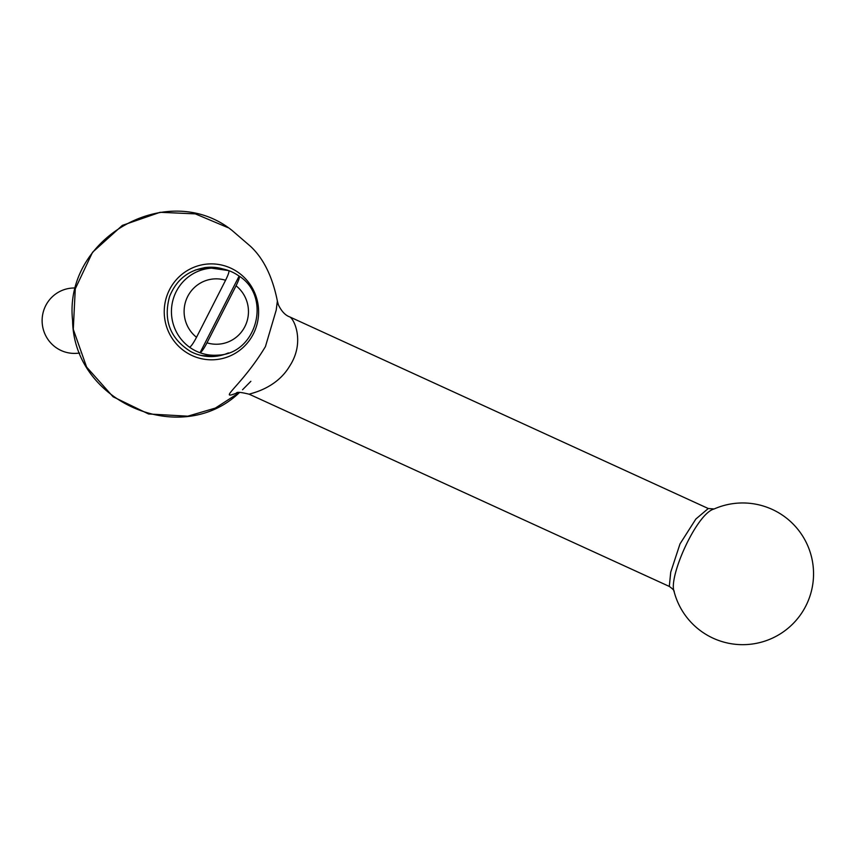 <?xml version="1.0" encoding="UTF-8"?>
<svg xmlns="http://www.w3.org/2000/svg" width="856" height="856" viewBox="0 0 856 856"><rect width="100%" height="100%" fill="white"/><g stroke="black" fill="none" stroke-linecap="round" stroke-linejoin="round"><path stroke-width="1.28" d="M79.726 353.121L76.398 353.335A32.699 32.175 -93.7 0 1 42.8 313.949A32.699 32.175 -93.7 0 1 72.193 288.065L75.521 287.851M228.627 270.582A43.602 42.896 86.3 0 0 211.528 268.153L228.627 270.582C229.504 271.106 228.488 274.337 225.577 280.254L196.516 337.296C193.392 343.224 191.081 346.53 189.572 347.215A43.602 42.896 86.3 0 0 200.058 352.747L239.102 276.114A43.602 42.896 86.3 0 0 228.852 270.667M189.572 347.215A43.602 42.896 86.3 0 1 173.051 299.75A43.602 42.896 86.3 0 1 211.528 268.153L203.749 268.656A43.602 42.896 86.3 0 0 195.157 270.111M200.657 355.347A43.602 42.896 86.3 0 0 209.367 355.679L217.146 355.176C256.254 354.823 272.315 297.267 239.295 276.167L239.102 276.114C239.98 276.649 238.963 279.88 236.053 285.786L206.992 342.828A32.699 32.175 86.3 0 0 236.053 285.786M217.146 355.176A43.602 42.896 86.3 0 1 200.058 352.747C201.545 352.073 203.856 348.767 206.992 342.828M211.571 356.578A44.694 43.977 86.3 0 0 219.211 354.994M213.604 268.078A44.694 43.977 86.3 0 0 205.825 267.489M674.143 591.731L674.143 591.731A70.855 70.855 0 0 0 736.128 644.365A70.855 70.855 0 0 0 812.633 562.456A70.855 70.855 0 0 0 714.15 508.967C696.656 513.258 668.087 577.383 674.143 591.731C674.507 590.747 672.88 588.982 669.296 586.424L670.73 572.129L680.006 543.913L695.864 519.025L708.265 508.518L289.649 316.87C294.261 318.828 305.196 342.443 289.574 366.24C275.878 389.277 249.845 393.482 249.256 394.231C241.039 392.187 236.748 391.802 236.384 393.065M237.219 392.818C216.044 401.261 241.542 386.27 265.435 346.594L276.199 310.15L277.365 301.023C272.508 276.755 263.573 258.533 250.541 246.357L232.265 230.617C168.054 178.786 63.323 237.765 72.599 320.572C73.659 402.267 181.311 448.555 239.562 392.444L215.359 408.077L187.785 416.187L148.559 413.972L113.088 396.788L86.606 367.064L73.284 329.357L75.275 288.836L92.544 252.263L122.355 225.385L160.115 212.299L195.318 213.872L227.878 227.6M242.537 389.758L250.862 381.305M277.365 301.023L278.382 304.822C281.485 311.252 285.241 315.265 289.649 316.87L289.649 316.87M225.577 280.254A32.699 32.175 86.3 0 0 196.516 337.296M190.631 351.549A44.694 43.977 86.3 0 0 213.711 356.492A44.694 43.977 86.3 0 0 228.392 352.907M222.977 268.966A44.694 43.977 86.3 0 0 207.965 267.297A44.694 43.977 86.3 0 0 204.038 267.725M189.743 354.405A47.968 47.187 86.3 0 0 258.566 309.744A47.968 47.187 86.3 0 0 185.955 271.416A47.968 47.187 86.3 0 0 189.743 354.405M669.296 586.424L249.256 394.231M714.15 508.967L708.265 508.518M213.711 356.492C205.601 356.973 197.929 355.326 190.685 351.559C170.13 338.559 163.1 320.208 169.574 296.497C176.7 279.024 189.497 269.298 207.965 267.297"/></g></svg>

